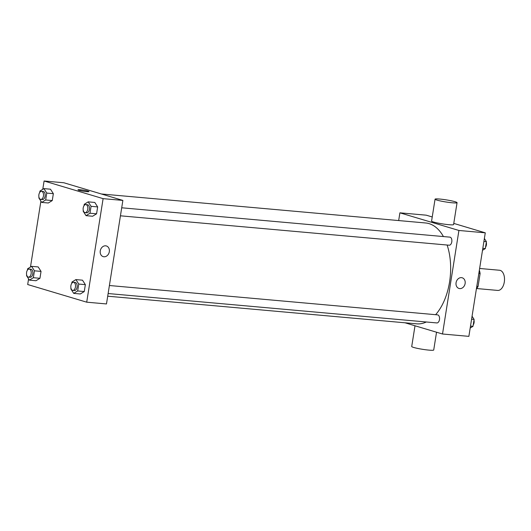 <?xml version="1.0" encoding="UTF-8"?>
<svg xmlns="http://www.w3.org/2000/svg" width="531" height="531" viewBox="0 0 531 531"><rect width="100%" height="100%" fill="white"/><g stroke="black" fill="none" stroke-linecap="round" stroke-linejoin="round"><path stroke-width="0.8" d="M476.758 288.545L497.726 290.424A10.122 5.841 -84.9 0 0 504.45 280.859A10.122 5.841 -84.9 0 0 499.532 270.252L479.626 268.474M478.836 273.478L480.104 273.591A13.793 7.958 -84.9 0 0 479.34 270.266M480.104 273.591L478.066 286.441A13.793 7.958 -84.9 0 1 476.373 289.03M476.798 286.322L478.066 286.441M398.675 220.571L399.896 212.825L426.254 215.181L432.234 216.967M453.773 223.405L485.274 232.83L468.873 336.362L442.515 334.006L405.04 322.795M399.896 212.825L458.917 230.467L485.274 232.83M458.917 230.467L442.515 334.006M462.196 277.786A5.569 4.52 -73.4 0 1 465.043 283.972A5.569 4.52 -73.4 0 1 459.733 288.599A5.569 4.52 -73.4 0 1 459.003 288.459A5.569 4.52 -73.4 0 1 456.275 281.828A5.569 4.52 -73.4 0 1 462.196 277.786A5.569 4.52 -73.4 0 1 465.043 283.972A5.569 4.52 -73.4 0 1 459.733 288.599A5.569 4.52 -73.4 0 1 459.003 288.452M107.7 296.198L416.696 323.837A50.624 29.218 -84.9 0 0 426.307 321.992M435.619 314.691A50.624 29.218 -84.9 0 0 447.122 245.023M443.425 236.56A50.624 29.218 -84.9 0 0 425.716 222.987L101.335 193.974M448.887 245.156A4.049 2.336 -84.9 0 0 449.16 245.209A4.049 2.336 -84.9 0 0 451.848 241.379A4.049 2.336 -84.9 0 0 449.876 237.138L121.705 207.787M436.575 322.881A4.049 2.336 -84.9 0 0 436.847 322.934A4.049 2.336 -84.9 0 0 439.535 319.111A4.049 2.336 -84.9 0 0 437.571 314.87L109.393 285.512M457.058 202.669L453.587 224.567A11.138 1.062 -171 0 1 442.416 223.876A11.138 1.062 -171 0 1 431.584 221.082L435.055 199.185A11.138 1.062 -171 0 1 442.867 199.39A11.138 1.062 -171 0 1 455.113 201.734A11.138 1.062 -171 0 1 457.058 202.669A11.138 1.062 -171 0 1 445.887 201.972A11.138 1.062 -171 0 1 435.055 199.185M415.003 325.775L411.717 346.517A11.138 1.062 9 0 0 413.656 347.447A11.138 1.062 9 0 0 425.908 349.79A11.138 1.062 9 0 0 433.721 350.002L436.535 332.214M42.772 189.308L44.093 180.998L63.859 182.764L122.873 200.413L106.479 303.944L86.712 302.179L27.692 284.53L28.588 278.861M44.093 180.998L103.107 198.647L122.873 200.413M103.107 198.647L86.712 302.179M106.386 245.959A5.569 4.52 -73.4 0 1 109.233 252.145A5.569 4.52 -73.4 0 1 103.923 256.772A5.569 4.52 -73.4 0 1 103.193 256.632A5.569 4.52 -73.4 0 1 100.465 250.001A5.569 4.52 -73.4 0 1 106.386 245.959A5.569 4.52 -73.4 0 1 109.233 252.145A5.569 4.52 -73.4 0 1 103.923 256.772A5.569 4.52 -73.4 0 1 103.193 256.632M50.491 189.202L53.352 193.669L52.257 200.565L48.308 202.995L52.257 200.565L53.352 193.669L50.491 189.202L43.907 188.611L46.761 193.078L45.673 199.975L41.717 202.411L38.863 197.944L38.975 197.227M82.491 280.182L85.352 284.649L84.256 291.546L80.307 293.975L84.256 291.546L85.352 284.649L82.491 280.182L75.9 279.591L78.761 284.058L77.665 290.955L73.716 293.384L70.855 288.917L70.975 288.2M30.466 267.04L40.9 201.13M94.803 202.45L97.658 206.917L96.569 213.814L92.62 216.243L96.569 213.814L97.658 206.917L94.803 202.45L88.212 201.86L91.073 206.327L89.978 213.223L86.029 215.659L83.168 211.192L83.281 210.475M38.186 266.934L41.04 271.401L39.951 278.297L35.995 280.726L39.951 278.297L41.04 271.401L38.186 266.934L31.595 266.343L34.455 270.81L33.36 277.706L29.411 280.136L26.55 275.669L26.663 274.952M77.984 189.832A5.569 0.531 -171 0 1 81.893 189.945A5.569 0.531 -171 0 1 88.013 191.114A5.569 0.531 -171 0 1 88.982 191.578A5.569 0.531 -171 0 1 83.4 191.233A5.569 0.531 -171 0 1 77.984 189.832A5.569 0.531 -171 0 1 81.887 189.939A5.569 0.531 -171 0 1 88.013 191.114A5.569 0.531 -171 0 1 88.982 191.578M27.426 270.146L27.645 268.772L31.595 266.343M29.869 277.222A4.049 2.336 -84.9 0 0 30.141 277.275A4.049 2.336 -84.9 0 0 32.829 273.445A4.049 2.336 -84.9 0 0 30.864 269.204L29.212 269.058A4.049 2.336 -84.9 0 0 26.55 272.649A4.049 2.336 -84.9 0 0 28.223 277.076A4.049 2.336 -84.9 0 0 28.495 277.129A4.049 2.336 -84.9 0 0 31.183 273.299A4.049 2.336 -84.9 0 0 29.212 269.058M34.455 270.81L41.04 271.401M33.36 277.706L39.951 278.297M29.411 280.136L35.995 280.726M39.739 192.421L39.951 191.041L43.907 188.611M42.181 199.49A4.049 2.336 -84.9 0 0 42.453 199.543A4.049 2.336 -84.9 0 0 45.142 195.72A4.049 2.336 -84.9 0 0 43.17 191.479L41.524 191.326A4.049 2.336 -84.9 0 0 38.863 194.917A4.049 2.336 -84.9 0 0 40.535 199.344A4.049 2.336 -84.9 0 0 40.807 199.397A4.049 2.336 -84.9 0 0 43.496 195.574A4.049 2.336 -84.9 0 0 41.524 191.326M46.761 193.078L53.352 193.669M45.673 199.975L52.257 200.565M41.717 202.411L48.308 202.995M71.731 283.395L71.951 282.021L75.9 279.591M74.181 290.47A4.049 2.336 -84.9 0 0 74.446 290.523A4.049 2.336 -84.9 0 0 77.134 286.694A4.049 2.336 -84.9 0 0 75.17 282.452L73.524 282.306A4.049 2.336 -84.9 0 0 70.862 285.897A4.049 2.336 -84.9 0 0 72.535 290.324A4.049 2.336 -84.9 0 0 72.8 290.377A4.049 2.336 -84.9 0 0 75.488 286.548A4.049 2.336 -84.9 0 0 73.524 282.306M78.761 284.058L85.352 284.649M77.665 290.955L84.256 291.546M73.716 293.384L80.307 293.975M84.044 205.67L84.263 204.296L88.212 201.86M86.487 212.739A4.049 2.336 -84.9 0 0 86.759 212.792A4.049 2.336 -84.9 0 0 89.447 208.968A4.049 2.336 -84.9 0 0 87.482 204.727L85.836 204.574A4.049 2.336 -84.9 0 0 83.168 208.165A4.049 2.336 -84.9 0 0 84.841 212.592A4.049 2.336 -84.9 0 0 85.113 212.646A4.049 2.336 -84.9 0 0 87.801 208.822A4.049 2.336 -84.9 0 0 85.836 204.574M91.073 206.327L97.658 206.917M89.978 213.223L96.569 213.814M86.029 215.659L92.62 216.243M472.066 316.23L474.103 319.416L473.008 326.313L470.187 328.052M471.594 319.191L474.103 319.416M470.499 326.094L473.008 326.313M473.227 324.939A4.049 2.336 -84.9 0 0 473.991 320.133M484.372 238.499L486.416 241.691L485.321 248.588L482.5 250.32M483.907 241.466L486.416 241.691M482.812 248.362L485.321 248.588M485.54 247.214A4.049 2.336 -84.9 0 0 486.303 242.401M120.437 215.805L449.16 245.209M108.125 293.537L436.847 322.934M28.495 277.129L30.141 277.275M40.807 199.397L42.453 199.543M72.8 290.377L74.446 290.523M85.113 212.646L86.759 212.792"/></g></svg>
